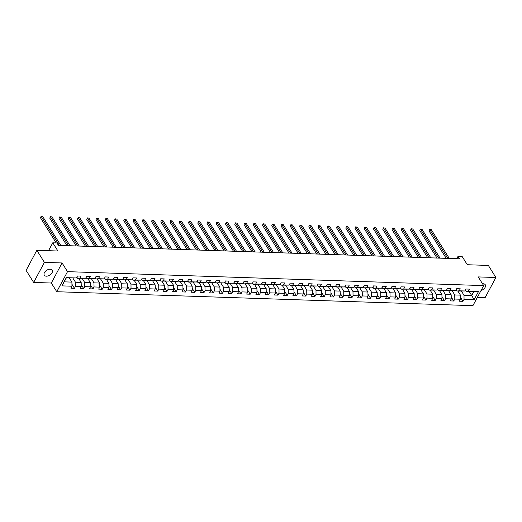 <?xml version="1.0" encoding="UTF-8"?>
<svg xmlns="http://www.w3.org/2000/svg" width="522" height="522" viewBox="0 0 522 522"><rect width="100%" height="100%" fill="white"/><g stroke="black" fill="none" stroke-linecap="round" stroke-linejoin="round"><path stroke-width="0.78" d="M481.049 290.486A4.646 2.884 148 0 0 485.271 284.764A4.646 2.884 148 0 0 483.189 283.759A4.646 2.884 148 0 0 482.53 283.785M50.079 269.241A4.646 2.884 148 0 0 45.362 271.336A4.646 2.884 148 0 0 44.279 275.179A4.646 2.884 148 0 0 46.36 276.184A4.646 2.884 148 0 0 51.078 274.096A4.646 2.884 148 0 0 52.161 270.246A4.646 2.884 148 0 0 50.079 269.241M477.389 297.305L485.147 297.566L495.9 277.508L488.351 265.437L467.294 264.732L462.159 256.524L458.009 256.387L456.763 258.71M56.761 291.72L472.912 305.664L483.666 285.606L67.514 271.655L56.761 291.72L51.326 283.028L62.079 262.964L44.409 262.377L33.649 282.435L51.326 283.028M33.649 282.435L26.1 270.37L36.853 250.306L57.909 251.01L52.774 242.808L48.539 250.697M44.409 262.377L36.853 250.306M469.167 291.452L471.705 295.511L473.8 291.609L466.087 291.348L468.462 291.113L469.519 289.129L465.963 289.012L464.9 290.989L459.21 290.8L460.273 288.823L456.711 288.705L455.654 290.682L449.957 290.493L451.021 288.509L447.465 288.392L446.401 290.369L440.712 290.18L441.769 288.203L438.212 288.079L437.149 290.062L431.459 289.873L432.523 287.89L428.96 287.772L427.903 289.749L422.207 289.56L423.27 287.583L419.714 287.459L418.651 289.442L412.961 289.253L414.018 287.27L410.462 287.152L409.398 289.129L403.708 288.94L404.772 286.963L401.209 286.839L400.152 288.823L394.456 288.627L395.519 286.65L391.963 286.532L390.9 288.509L385.21 288.32L386.267 286.343L382.711 286.219L381.647 288.203L375.957 288.007L377.014 286.03L373.458 285.912L372.401 287.89L366.705 287.7L367.769 285.723L364.212 285.599L363.149 287.583L357.453 287.387L358.516 285.41L354.96 285.293L353.896 287.27L348.207 287.08L349.264 285.103L345.708 284.979L344.651 286.963L338.954 286.767L340.018 284.79L336.455 284.673L335.398 286.65L329.702 286.461L330.765 284.483L327.209 284.359L326.146 286.343L320.456 286.147L321.513 284.17L317.957 284.053L316.893 286.03L311.203 285.841L312.267 283.864L308.704 283.74L307.647 285.723L301.951 285.527L303.014 283.55L299.458 283.433L298.395 285.41L292.705 285.221L293.762 283.244L290.206 283.12L289.142 285.103L283.453 284.908L284.516 282.931L280.953 282.813L279.896 284.79L274.2 284.601L275.264 282.624L271.708 282.5L270.644 284.483L264.954 284.288L266.011 282.311L262.455 282.193L261.392 284.17L255.702 283.981L256.765 281.997L253.203 281.88L252.146 283.857L246.449 283.668L247.513 281.691L243.957 281.573L242.893 283.55L237.203 283.361L238.26 281.378L234.704 281.26L233.641 283.237L227.951 283.048L229.008 281.071L225.452 280.953L224.395 282.931L218.698 282.741L219.762 280.758L216.199 280.64L215.142 282.617L209.446 282.428L210.51 280.451L206.953 280.334L205.89 282.311L200.2 282.121L201.257 280.138L197.701 280.02L196.637 281.997L190.948 281.808L192.011 279.831L188.449 279.714L187.391 281.691L181.695 281.502L182.759 279.518L179.203 279.4L178.139 281.378L172.449 281.188L173.506 279.211L169.95 279.094L168.887 281.071L163.197 280.882L164.26 278.898L160.698 278.781L159.641 280.758L153.944 280.568L155.008 278.591L151.452 278.474L150.388 280.451L144.698 280.262L145.755 278.278L142.199 278.161L141.136 280.138L135.446 279.949L136.51 277.972L132.947 277.854L131.89 279.831L126.194 279.642L127.257 277.658L123.701 277.541L122.637 279.518L116.948 279.329L118.005 277.352L114.448 277.228L113.385 279.211L107.695 279.022L108.752 277.038L105.196 276.921L104.139 278.898L98.443 278.709L99.506 276.732L95.95 276.608L94.887 278.591L89.19 278.402L90.254 276.419L86.698 276.301L85.634 278.278L79.944 278.089L81.001 276.112L77.445 275.988L76.388 277.972L66.307 277.632L61.883 285.873L64.213 281.854L71.919 282.108L69.38 278.05M468.462 291.113L478.543 291.446L474.12 299.687L464.045 299.354L462.981 301.331L460.463 297.305M61.883 285.873L71.964 286.213L70.907 288.19L74.463 288.307L75.527 286.33L81.217 286.519L80.153 288.503L83.716 288.62L84.773 286.637L90.469 286.832L89.406 288.81L92.962 288.927L94.025 286.95L99.715 287.139L98.658 289.123L102.214 289.24L103.278 287.263L108.968 287.452L107.904 289.429L111.467 289.547L112.524 287.57L118.22 287.759L117.156 289.743L120.712 289.86L121.776 287.883L127.466 288.072L126.409 290.049L129.965 290.167L131.029 288.19L136.718 288.379L135.661 290.363L139.217 290.48L140.274 288.503L145.971 288.692L144.907 290.669L148.463 290.787L149.527 288.81L155.223 288.999L154.16 290.982L157.716 291.1L158.779 289.123L164.469 289.312L163.412 291.289L166.968 291.406L168.025 289.429L173.722 289.619L172.658 291.602L176.221 291.72L177.278 289.743L182.974 289.932L181.91 291.909L185.467 292.026L186.53 290.049L192.22 290.239L191.163 292.222L194.719 292.34L195.783 290.363L201.472 290.552L200.409 292.529L203.971 292.646L205.029 290.669L210.725 290.858L209.661 292.842L213.217 292.959L214.281 290.982L219.971 291.172L218.914 293.149L222.47 293.266L223.533 291.289L229.223 291.478L228.16 293.462L231.722 293.579L232.779 291.602L238.476 291.791L237.412 293.769L240.968 293.893L242.032 291.909L247.722 292.098L246.665 294.082L250.221 294.199L251.284 292.222L256.974 292.411L255.91 294.388L259.473 294.512L260.53 292.529L266.227 292.725L265.163 294.702L268.719 294.819L269.783 292.842L275.472 293.031L274.415 295.008L277.972 295.132L279.035 293.149L284.725 293.344L283.668 295.322L287.224 295.439L288.281 293.462L293.977 293.651L292.914 295.628L296.476 295.752L297.533 293.769L303.23 293.964L302.166 295.941L305.722 296.059L306.786 294.082L312.476 294.271L311.419 296.248L314.975 296.372L316.038 294.388L321.728 294.584L320.665 296.561L324.227 296.679L325.284 294.702L330.981 294.891L329.917 296.868L333.473 296.992L334.537 295.008L340.227 295.204L339.169 297.181L342.726 297.299L343.789 295.322L349.479 295.511L348.415 297.488L351.978 297.612L353.035 295.628L358.731 295.824L357.668 297.801L361.224 297.918L362.288 295.941L367.977 296.131L366.92 298.108L370.476 298.232L371.54 296.248L377.23 296.444L376.166 298.421L379.729 298.538L380.786 296.561L386.482 296.75L385.419 298.728L388.975 298.852L390.038 296.868L395.728 297.064L394.671 299.041L398.227 299.158L399.291 297.181L404.981 297.37L403.924 299.354L407.48 299.471L408.537 297.488L414.233 297.684L413.17 299.661L416.726 299.778L417.789 297.801L423.486 297.99L422.422 299.974L425.978 300.091L427.042 298.114L432.731 298.303L431.674 300.28L435.231 300.398L436.288 298.421L441.984 298.61L440.92 300.594L444.483 300.711L445.54 298.734L451.236 298.923L450.173 300.9L453.729 301.018L454.792 299.041L460.482 299.23L459.425 301.214L462.981 301.331M52.774 242.808L56.924 242.945L58.431 245.36L459.523 258.801L458.009 256.387M464.9 290.989L456.841 291.041L456.097 289.854M457.898 291.074L460.437 295.132L454.747 294.943L452.209 290.885M456.841 291.041L459.21 290.8M460.482 299.23L460.437 295.132M454.792 299.041L454.747 294.943M455.654 290.682L447.589 290.728L446.845 289.54M448.646 290.761L451.191 294.819L445.494 294.63L442.956 290.571M447.589 290.728L449.957 290.493M451.236 298.923L451.191 294.819M445.54 298.734L445.494 294.63M446.401 290.369L438.336 290.415L437.599 289.234M439.4 290.454L441.938 294.512L436.242 294.323L433.704 290.265M438.336 290.415L440.712 290.18M441.984 298.61L441.938 294.512M436.288 298.421L436.242 294.323M437.149 290.062L429.091 290.108L428.347 288.92M430.148 290.141L432.686 294.199L426.996 294.01L424.458 289.951M429.091 290.108L431.459 289.873M432.731 298.303L432.686 294.199M427.042 298.114L426.996 294.01M427.903 289.749L419.838 289.795L419.094 288.614M420.895 289.834L423.44 293.893L417.744 293.703L415.205 289.645M419.838 289.795L422.207 289.56M423.486 297.99L423.44 293.893M417.789 297.801L417.744 293.703M418.651 289.442L410.586 289.488L409.842 288.301M411.649 289.521L414.187 293.579L408.491 293.39L405.953 289.332M410.586 289.488L412.961 289.253M414.233 297.684L414.187 293.579M408.537 297.488L408.491 293.39M409.398 289.129L401.34 289.175L400.596 287.994M402.397 289.214L404.935 293.273L399.245 293.083L396.7 289.025M401.34 289.175L403.708 288.94M404.981 297.37L404.935 293.273M399.291 297.181L399.245 293.083M400.152 288.823L392.087 288.868L391.343 287.681M393.144 288.901L395.683 292.959L389.993 292.77L387.454 288.712M392.087 288.868L394.456 288.627M395.728 297.064L395.683 292.959M390.038 296.868L389.993 292.77M390.9 288.509L382.835 288.555L382.091 287.374M383.898 288.594L386.437 292.653L380.74 292.464L378.202 288.405M382.835 288.555L385.21 288.32M386.482 296.75L386.437 292.653M380.786 296.561L380.74 292.464M381.647 288.203L373.582 288.248L372.845 287.061M374.646 288.281L377.184 292.34L371.494 292.15L368.95 288.092M373.582 288.248L375.957 288.007M377.23 296.444L377.184 292.34M371.54 296.248L371.494 292.15M372.401 287.89L364.336 287.935L363.593 286.754M365.393 287.974L367.932 292.033L362.242 291.844L359.704 287.785M364.336 287.935L366.705 287.7M367.977 296.131L367.932 292.033M362.288 295.941L362.242 291.844M363.149 287.583L355.084 287.629L354.34 286.441M356.141 287.661L358.686 291.72L352.989 291.53L350.451 287.472M355.084 287.629L357.453 287.387M358.731 295.824L358.686 291.72M353.035 295.628L352.989 291.53M353.896 287.27L345.832 287.315L345.094 286.134M346.895 287.354L349.433 291.413L343.744 291.224L341.199 287.165M345.832 287.315L348.207 287.08M349.479 295.511L349.433 291.413M343.789 295.322L343.744 291.224M344.651 286.963L336.586 287.009L335.842 285.821M337.643 287.041L340.181 291.1L334.491 290.911L331.953 286.852M336.586 287.009L338.954 286.767M340.227 295.204L340.181 291.1M334.537 295.008L334.491 290.911M335.398 286.65L327.333 286.695L326.589 285.514M328.39 286.735L330.935 290.793L325.239 290.604L322.7 286.545M327.333 286.695L329.702 286.461M330.981 294.891L330.935 290.793M325.284 294.702L325.239 290.604M326.146 286.343L318.081 286.389L317.343 285.201M319.144 286.421L321.683 290.48L315.993 290.291L313.448 286.232M318.081 286.389L320.456 286.147M321.728 294.584L321.683 290.48M316.038 294.388L315.993 290.291M316.893 286.03L308.835 286.076L308.091 284.895M309.892 286.115L312.43 290.173L306.74 289.984L304.202 285.919M308.835 286.076L311.203 285.841M312.476 294.271L312.43 290.173M306.786 294.082L306.74 289.984M307.647 285.723L299.582 285.769L298.838 284.581M300.639 285.802L303.184 289.86L297.488 289.671L294.95 285.612M299.582 285.769L301.951 285.527M303.23 293.964L303.184 289.86M297.533 293.769L297.488 289.671M298.395 285.41L290.33 285.456L289.593 284.268M291.393 285.495L293.932 289.553L288.235 289.364L285.697 285.299M290.33 285.456L292.705 285.221M293.977 293.651L293.932 289.553M288.281 293.462L288.235 289.364M289.142 285.103L281.084 285.149L280.34 283.961M282.141 285.182L284.679 289.24L278.989 289.051L276.451 284.992M281.084 285.149L283.453 284.908M284.725 293.344L284.679 289.24M279.035 293.149L278.989 289.051M279.896 284.79L271.832 284.836L271.088 283.648M272.889 284.875L275.433 288.934L269.737 288.738L267.199 284.679M271.832 284.836L274.2 284.601M275.472 293.031L275.433 288.934M269.783 292.842L269.737 288.738M270.644 284.483L262.579 284.529L261.835 283.342M263.643 284.562L266.181 288.62L260.485 288.431L257.946 284.373M262.579 284.529L264.954 284.288M266.227 292.725L266.181 288.62M260.53 292.529L260.485 288.431M261.392 284.17L253.327 284.216L252.589 283.028M254.39 284.255L256.928 288.314L251.239 288.118L248.694 284.059M253.327 284.216L255.702 283.981M256.974 292.411L256.928 288.314M251.284 292.222L251.239 288.118M252.146 283.857L244.081 283.909L243.337 282.722M245.138 283.942L247.676 288L241.986 287.811L239.448 283.753M244.081 283.909L246.449 283.668M247.722 292.098L247.676 288M242.032 291.909L241.986 287.811M242.893 283.55L234.828 283.596L234.084 282.409M235.892 283.635L238.43 287.694L232.734 287.498L230.195 283.439M234.828 283.596L237.203 283.361M238.476 291.791L238.43 287.694M232.779 291.602L232.734 287.498M233.641 283.237L225.576 283.289L224.838 282.102M226.639 283.322L229.178 287.381L223.488 287.191L220.943 283.133M225.576 283.289L227.951 283.048M229.223 291.478L229.178 287.381M223.533 291.289L223.488 287.191M224.395 282.931L216.33 282.976L215.586 281.789M217.387 283.015L219.925 287.074L214.235 286.878L211.697 282.82M216.33 282.976L218.698 282.741M219.971 291.172L219.925 287.074M214.281 290.982L214.235 286.878M215.142 282.617L207.077 282.67L206.334 281.482M208.134 282.702L210.679 286.761L204.983 286.571L202.445 282.513M207.077 282.67L209.446 282.428M210.725 290.858L210.679 286.761M205.029 290.669L204.983 286.571M205.89 282.311L197.825 282.356L197.088 281.169M198.889 282.395L201.427 286.454L195.737 286.258L193.192 282.2M197.825 282.356L200.2 282.121M201.472 290.552L201.427 286.454M195.783 290.363L195.737 286.258M196.637 281.997L188.579 282.05L187.835 280.862M189.636 282.082L192.174 286.141L186.484 285.952L183.946 281.893M188.579 282.05L190.948 281.808M192.22 290.239L192.174 286.141M186.53 290.049L186.484 285.952M187.391 281.691L179.327 281.736L178.583 280.549M180.384 281.776L182.928 285.834L177.232 285.638L174.694 281.58M179.327 281.736L181.695 281.502M182.974 289.932L182.928 285.834M177.278 289.743L177.232 285.638M178.139 281.378L170.074 281.43L169.337 280.242M171.138 281.462L173.676 285.521L167.986 285.332L165.441 281.273M170.074 281.43L172.449 281.188M173.722 289.619L173.676 285.521M168.025 289.429L167.986 285.332M168.887 281.071L160.828 281.117L160.084 279.929M161.885 281.149L164.423 285.214L158.734 285.019L156.195 280.96M160.828 281.117L163.197 280.882M164.469 289.312L164.423 285.214M158.779 289.123L158.734 285.019M159.641 280.758L151.576 280.81L150.832 279.622M152.633 280.843L155.178 284.901L149.481 284.712L146.943 280.653M151.576 280.81L153.944 280.568M155.223 288.999L155.178 284.901M149.527 288.81L149.481 284.712M150.388 280.451L142.323 280.497L141.579 279.309M143.387 280.529L145.925 284.594L140.229 284.399L137.691 280.34M142.323 280.497L144.698 280.262M145.971 288.692L145.925 284.594M140.274 288.503L140.229 284.399M141.136 280.138L133.077 280.19L132.334 279.002M134.134 280.223L136.673 284.281L130.983 284.092L128.445 280.033M133.077 280.19L135.446 279.949M136.718 288.379L136.673 284.281M131.029 288.19L130.983 284.092M131.89 279.831L123.825 279.877L123.081 278.689M124.882 279.909L127.42 283.968L121.73 283.779L119.192 279.72M123.825 279.877L126.194 279.642M127.466 288.072L127.42 283.968M121.776 287.883L121.73 283.779M122.637 279.518L114.572 279.564L113.829 278.383M115.636 279.603L118.174 283.661L112.478 283.472L109.94 279.414M114.572 279.564L116.948 279.329M118.22 287.759L118.174 283.661M112.524 287.57L112.478 283.472M113.385 279.211L105.32 279.257L104.583 278.069M106.384 279.29L108.922 283.348L103.232 283.159L100.687 279.1M105.32 279.257L107.695 279.022M108.968 287.452L108.922 283.348M103.278 287.263L103.232 283.159M104.139 278.898L96.074 278.944L95.33 277.763M97.131 278.983L99.669 283.041L93.98 282.852L91.441 278.794M96.074 278.944L98.443 278.709M99.715 287.139L99.669 283.041M94.025 286.95L93.98 282.852M94.887 278.591L86.822 278.637L86.078 277.45M87.879 278.67L90.423 282.728L84.727 282.539L82.189 278.48M86.822 278.637L89.19 278.402M90.469 286.832L90.423 282.728M84.773 286.637L84.727 282.539M85.634 278.278L77.569 278.324L76.832 277.143M78.633 278.363L81.171 282.422L75.481 282.232L72.936 278.174M77.569 278.324L79.944 278.089M81.217 286.519L81.171 282.422M75.527 286.33L75.481 282.232M76.388 277.972L66.307 277.632M71.964 286.213L71.919 282.108M62.079 262.964L67.514 271.655M495.9 277.508L478.23 276.914L483.666 285.606M66.307 277.952L64.213 281.854M466.087 291.348L465.35 290.16M461.455 291.191L463.999 295.25L471.705 295.511L474.12 299.687M473.8 291.609L478.543 291.446M464.045 299.354L463.999 295.25M74.463 288.307L71.945 284.288M83.716 288.62L81.197 284.594M92.962 288.927L90.443 284.908M102.214 289.24L99.695 285.214M111.467 289.547L108.948 285.527M120.712 289.86L118.2 285.834M129.965 290.167L127.446 286.147M139.217 290.48L136.699 286.454M148.463 290.787L145.951 286.767M157.716 291.1L155.197 287.074M166.968 291.406L164.45 287.387M176.221 291.72L173.702 287.694M185.467 292.026L182.948 288.007M194.719 292.34L192.2 288.314M203.971 292.646L201.453 288.627M213.217 292.959L210.699 288.934M222.47 293.266L219.951 289.247M231.722 293.579L229.204 289.553M240.968 293.893L238.45 289.867M250.221 294.199L247.702 290.173M259.473 294.512L256.954 290.486M268.719 294.819L266.207 290.793M277.972 295.132L275.453 291.106M287.224 295.439L284.705 291.413M296.476 295.752L293.958 291.726M305.722 296.059L303.204 292.033M314.975 296.372L312.456 292.346M324.227 296.679L321.709 292.653M333.473 296.992L330.955 292.966M342.726 297.299L340.207 293.273M351.978 297.612L349.459 293.586M361.224 297.918L358.705 293.893M370.476 298.232L367.958 294.206M379.729 298.538L377.21 294.519M388.975 298.852L386.456 294.826M398.227 299.158L395.709 295.139M407.48 299.471L404.961 295.445M416.726 299.778L414.214 295.759M425.978 300.091L423.459 296.065M435.231 300.398L432.712 296.379M444.483 300.711L441.964 296.685M453.729 301.018L451.21 296.998M59.312 245.386L41.264 216.539L42.745 216.591L60.793 245.438M56.193 242.919L40.533 217.896L41.094 216.336L42.745 216.591M40.533 217.896L41.094 216.336M68.565 245.699L50.51 216.852L51.991 216.904L70.046 245.745M66.953 245.647L49.786 218.209L50.347 216.643L51.991 216.904M49.786 218.209L50.347 216.643M77.811 246.006L59.762 217.165L61.244 217.211L79.298 246.058M76.205 245.953L59.038 218.516L59.593 216.956L61.244 217.211M59.038 218.516L59.593 216.956M87.063 246.319L69.015 217.472L70.496 217.524L88.544 246.364M85.451 246.267L68.284 218.829L68.845 217.263L70.496 217.524M68.284 218.829L68.845 217.263M96.316 246.625L78.261 217.785L79.749 217.831L97.797 246.678M94.704 246.573L77.537 219.136L78.098 217.576L79.749 217.831M77.537 219.136L78.098 217.576M105.561 246.939L87.513 218.092L88.994 218.144L107.049 246.984M103.956 246.886L86.789 219.449L87.35 217.883L88.994 218.144M86.789 219.449L87.35 217.883M114.814 247.245L96.766 218.405L98.247 218.45L116.295 247.297M113.209 247.193L96.035 219.755L96.596 218.196L98.247 218.45M96.035 219.755L96.596 218.196M124.066 247.558L106.012 218.711L107.499 218.764L125.548 247.604M122.455 247.506L105.287 220.069L105.849 218.503L107.499 218.764M105.287 220.069L105.849 218.503M133.312 247.865L115.264 219.025L116.745 219.07L134.8 247.917M131.707 247.813L114.54 220.375L115.101 218.816L116.745 219.07M114.54 220.375L115.101 218.816M142.565 248.178L124.517 219.331L125.998 219.384L144.046 248.231M140.96 248.126L123.786 220.689L124.347 219.129L125.998 219.384M123.786 220.689L124.347 219.129M151.817 248.485L133.762 219.645L135.25 219.69L153.298 248.537M150.205 248.433L133.038 220.995L133.599 219.436L135.25 219.69M133.038 220.995L133.599 219.436M161.07 248.798L143.015 219.951L144.496 220.003L162.551 248.85M159.458 248.746L142.291 221.308L142.852 219.749L144.496 220.003M142.291 221.308L142.852 219.749M170.316 249.105L152.267 220.264L153.749 220.31L171.797 249.157M168.71 249.053L151.537 221.615L152.098 220.056L153.749 220.31M151.537 221.615L152.098 220.056M179.568 249.418L161.52 220.571L163.001 220.623L181.049 249.47M177.956 249.366L160.789 221.928L161.35 220.369L163.001 220.623M160.789 221.928L161.35 220.369M188.82 249.725L170.766 220.884L172.247 220.93L190.302 249.777M187.209 249.673L170.042 222.235L170.603 220.675L172.247 220.93M170.042 222.235L170.603 220.675M198.066 250.038L180.018 221.191L181.499 221.243L199.548 250.09M196.461 249.986L179.294 222.548L179.849 220.989L181.499 221.243M179.294 222.548L179.849 220.989M207.319 250.351L189.271 221.504L190.752 221.55L208.8 250.397M205.707 250.292L188.54 222.855L189.101 221.295L190.752 221.55M188.54 222.855L189.101 221.295M216.571 250.658L198.517 221.811L199.998 221.863L218.052 250.71M214.96 250.606L197.792 223.168L198.353 221.609L199.998 221.863M197.792 223.168L198.353 221.609M225.817 250.971L207.769 222.124L209.25 222.17L227.305 251.017M224.212 250.912L207.045 223.475L207.606 221.915L209.25 222.17M207.045 223.475L207.606 221.915M235.07 251.278L217.022 222.431L218.503 222.483L236.551 251.33M233.458 251.226L216.291 223.788L216.852 222.228L218.503 222.483M216.291 223.788L216.852 222.228M244.322 251.591L226.267 222.744L227.755 222.79L245.803 251.637M242.71 251.532L225.543 224.095L226.104 222.535L227.755 222.79M225.543 224.095L226.104 222.535M253.568 251.898L235.52 223.051L237.001 223.103L255.056 251.95M251.963 251.845L234.796 224.408L235.357 222.848L237.001 223.103M234.796 224.408L235.357 222.848M262.82 252.211L244.772 223.364L246.253 223.409L264.302 252.257M261.215 252.152L244.042 224.721L244.603 223.155L246.253 223.409M244.042 224.721L244.603 223.155M272.073 252.517L254.018 223.67L255.506 223.723L273.554 252.57M270.461 252.465L253.294 225.028L253.855 223.468L255.506 223.723M253.294 225.028L253.855 223.468M281.319 252.831L263.271 223.984L264.752 224.029L282.807 252.876M279.714 252.772L262.546 225.341L263.108 223.775L264.752 224.029M262.546 225.341L263.108 223.775M290.571 253.137L272.523 224.29L274.004 224.343L292.052 253.19M288.966 253.085L271.792 225.648L272.353 224.088L274.004 224.343M271.792 225.648L272.353 224.088M299.824 253.451L281.769 224.604L283.257 224.649L301.305 253.496M298.212 253.392L281.045 225.961L281.606 224.395L283.257 224.649M281.045 225.961L281.606 224.395M309.076 253.757L291.022 224.91L292.503 224.962L310.557 253.809M307.465 253.705L290.297 226.267L290.858 224.708L292.503 224.962M290.297 226.267L290.858 224.708M318.322 254.07L300.274 225.223L301.755 225.269L319.803 254.116M316.717 254.012L299.543 226.581L300.104 225.015L301.755 225.269M299.543 226.581L300.104 225.015M327.575 254.377L309.526 225.53L311.008 225.582L329.056 254.429M325.963 254.325L308.796 226.887L309.357 225.328L311.008 225.582M308.796 226.887L309.357 225.328M336.827 254.69L318.772 225.843L320.254 225.895L338.308 254.736M335.215 254.632L318.048 227.2L318.609 225.635L320.254 225.895M318.048 227.2L318.609 225.635M346.073 254.997L328.025 226.15L329.506 226.202L347.554 255.049M344.468 254.945L327.301 227.507L327.855 225.948L329.506 226.202M327.301 227.507L327.855 225.948M355.325 255.31L337.277 226.463L338.758 226.515L356.807 255.356M353.714 255.251L336.546 227.82L337.108 226.254L338.758 226.515M336.546 227.82L337.108 226.254M364.578 255.617L346.523 226.77L348.004 226.822L366.059 255.669M362.966 255.565L345.799 228.127L346.36 226.568L348.004 226.822M345.799 228.127L346.36 226.568M373.824 255.93L355.776 227.083L357.257 227.135L375.311 255.976M372.219 255.871L355.051 228.44L355.613 226.874L357.257 227.135M355.051 228.44L355.613 226.874M383.076 256.237L365.028 227.39L366.509 227.442L384.557 256.289M381.471 256.185L364.297 228.747L364.858 227.187L366.509 227.442M364.297 228.747L364.858 227.187M392.329 256.55L374.274 227.703L375.762 227.755L393.81 256.596M390.717 256.498L373.55 229.06L374.111 227.494L375.762 227.755M373.55 229.06L374.111 227.494M401.575 256.857L383.526 228.01L385.008 228.062L403.062 256.909M399.969 256.804L382.802 229.367L383.363 227.807L385.008 228.062M382.802 229.367L383.363 227.807M410.827 257.17L392.779 228.323L394.26 228.375L412.308 257.215M409.222 257.118L392.048 229.68L392.609 228.114L394.26 228.375M392.048 229.68L392.609 228.114M420.079 257.476L402.025 228.636L403.513 228.682L421.561 257.529M418.468 257.424L401.301 229.987L401.862 228.427L403.513 228.682M401.301 229.987L401.862 228.427M429.325 257.79L411.277 228.943L412.758 228.995L430.813 257.835M427.72 257.738L410.553 230.3L411.114 228.734L412.758 228.995M410.553 230.3L411.114 228.734M438.578 258.096L420.53 229.256L422.011 229.302L440.059 258.149M436.973 258.044L419.799 230.607L420.36 229.047L422.011 229.302M419.799 230.607L420.36 229.047M447.83 258.41L429.776 229.563L431.263 229.615L449.311 258.455M446.219 258.357L429.051 230.92L429.613 229.354L431.263 229.615M429.051 230.92L429.613 229.354"/></g></svg>
